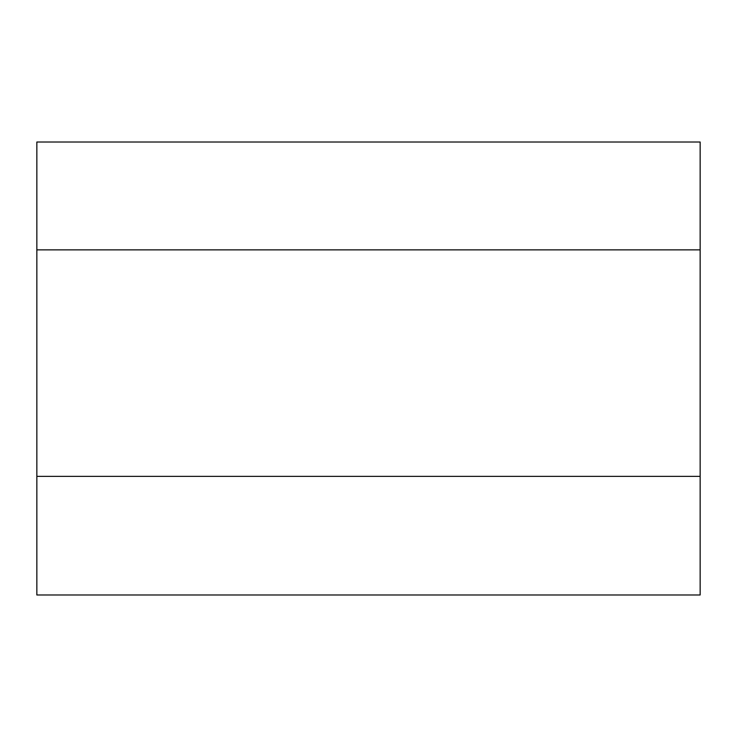 <?xml version="1.0" encoding="UTF-8"?>
<svg xmlns="http://www.w3.org/2000/svg" width="737" height="737" viewBox="0 0 737 737"><rect width="100%" height="100%" fill="white"/><g stroke="black" fill="none" stroke-linecap="round" stroke-linejoin="round"><path stroke-width="1.11" d="M36.85 249.861L36.85 594.989L700.15 594.989L700.15 249.861L36.85 249.861L36.85 142.011L700.15 142.011L700.15 249.861M36.85 476.351L700.15 476.351"/></g></svg>
